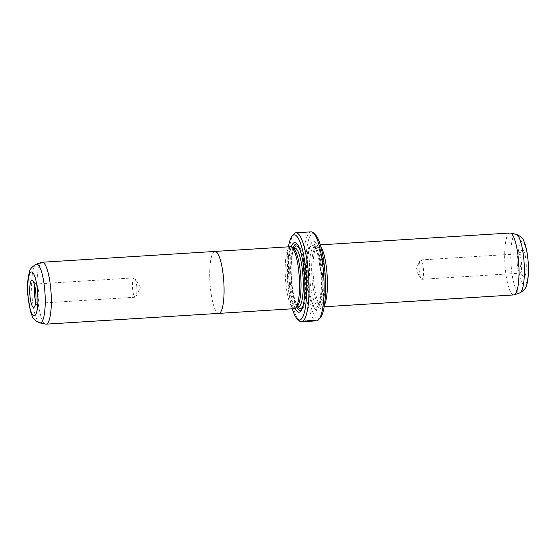 <?xml version="1.0" encoding="UTF-8"?>
<svg xmlns="http://www.w3.org/2000/svg" width="556" height="556" viewBox="0 0 556 556"><rect width="100%" height="100%" fill="white"/><g stroke="black" fill="none" stroke-linecap="round" stroke-linejoin="round"><path stroke-width="0.42" stroke-dasharray="2.78 2.08" d="M45.655 324.12A31.018 6.922 86.4 0 1 37.308 294.652A31.018 6.922 86.4 0 1 41.797 262.328M214.692 251.465A31.039 6.929 -93.6 0 0 210.05 283.859A31.018 6.922 -93.6 0 0 218.835 313.362M35.799 301.498A9.695 2.161 -93.6 0 0 37.21 303.34A9.695 2.161 -93.6 0 0 37.69 303.055A9.695 2.161 -93.6 0 0 38.746 293.214A9.695 2.161 -93.6 0 0 36.515 284.22A9.695 2.161 -93.6 0 0 36.001 283.998A9.695 2.161 -93.6 0 0 34.826 285.999M136.811 287.084A9.695 2.161 -93.6 0 0 134.934 278.549A9.695 2.161 -93.6 0 0 134.065 277.868A9.695 2.161 -93.6 0 0 132.536 287.994A9.695 2.161 -93.6 0 0 135.275 297.217A9.695 2.161 -93.6 0 0 136.053 296.431A9.695 2.161 -93.6 0 0 136.811 287.084M290.399 246.711A31.039 6.929 -93.6 0 0 285.485 279.147A31.039 6.929 -93.6 0 0 294.27 308.67M214.963 251.444A31.018 6.922 -93.6 0 0 210.057 283.859A31.039 6.929 -93.6 0 0 218.564 313.375M313.195 320.325L314.244 320.138C309.56 320.145 305.904 320.52 303.298 321.257L306.801 321.055A44.195 9.869 86.4 0 1 306.585 321.083A44.195 9.869 86.4 0 1 306.523 321.083L313.202 320.471M306.585 321.083L315.259 320.527L315.287 320.916M314.349 320.972L304.403 321.493M303.298 321.257L303.173 321.681M309.435 320.652A44.195 9.869 -93.6 0 0 309.699 320.485L307.482 320.84L308.893 320.881L315.53 320.471L309.449 320.895M307.482 320.84L307.461 321.264M526.157 262.627A13.566 3.03 -93.6 0 0 521.646 250.124A13.566 3.03 -93.6 0 0 520.173 263.905A13.566 3.03 -93.6 0 0 523.3 276.492A13.566 3.03 -93.6 0 0 526.157 262.627M517.254 263.954A9.695 2.161 86.4 0 1 518.31 254.113A9.695 2.161 86.4 0 1 518.79 253.828A9.695 2.161 86.4 0 1 521.535 263.044A9.695 2.161 86.4 0 1 519.999 273.177A9.695 2.161 86.4 0 1 519.485 272.947A9.695 2.161 86.4 0 1 517.254 263.954M297.231 306.405A29.468 6.575 86.4 0 1 296.056 306.981A29.468 6.575 86.4 0 1 287.716 278.959A29.468 6.575 86.4 0 1 292.38 248.164A29.468 6.575 86.4 0 1 293.617 248.588M285.492 279.147A31.018 6.922 -93.6 0 0 295.5 308.038A31.018 6.922 -93.6 0 0 299.177 276.228A31.018 6.922 -93.6 0 0 291.698 247.177A31.018 6.922 -93.6 0 0 285.492 279.147M295.125 308.365A34.896 7.791 86.4 0 1 289.162 279.049A34.896 7.791 86.4 0 1 291.281 246.899M296.73 306.94A33.339 7.443 86.4 0 1 291.01 278.876A33.339 7.443 86.4 0 1 293.054 248.122M297.293 244.265A33.339 7.443 86.4 0 1 298.044 244.814A33.339 7.443 86.4 0 1 305.724 275.741A33.339 7.443 86.4 0 1 302.096 309.602A33.339 7.443 86.4 0 1 301.415 310.234M324.489 304.764A31.018 6.922 86.4 0 1 322.181 306.898A31.018 6.922 86.4 0 1 320.541 306.175A31.018 6.922 86.4 0 1 313.403 277.402A31.018 6.922 86.4 0 1 316.781 245.912A31.018 6.922 86.4 0 1 318.31 244.987A31.018 6.922 86.4 0 1 320.868 246.822M513.786 294.93A31.018 6.922 86.4 0 1 505.008 265.427A31.018 6.922 86.4 0 1 509.915 233.013M419.189 270.084A9.695 2.161 86.4 0 1 419.947 260.736A9.695 2.161 86.4 0 1 420.725 259.958A9.695 2.161 86.4 0 1 423.463 269.173A9.695 2.161 86.4 0 1 421.935 279.3A9.695 2.161 86.4 0 1 421.066 278.625A9.695 2.161 86.4 0 1 419.189 270.084M324.774 274.699A29.079 6.491 86.4 0 1 320.173 305.084A29.079 6.491 86.4 0 1 318.637 304.403A29.079 6.491 86.4 0 1 311.944 277.43A29.079 6.491 86.4 0 1 315.106 247.906A29.079 6.491 86.4 0 1 316.545 247.045A29.079 6.491 86.4 0 1 324.774 274.699M308.017 277.868A34.896 7.791 86.4 0 1 311.819 242.437A34.896 7.791 86.4 0 1 323.418 274.588A34.896 7.791 86.4 0 1 316.058 310.241A34.896 7.791 86.4 0 1 308.017 277.868M306.856 277.889A33.339 7.443 86.4 0 1 310.484 244.035A33.339 7.443 86.4 0 1 321.563 274.754A33.339 7.443 86.4 0 1 314.529 308.823A33.339 7.443 86.4 0 1 306.856 277.889M288.404 246.836A42.645 9.521 -93.6 0 0 287.452 279.411A42.645 9.521 -93.6 0 0 292.275 308.795M299.177 320.749A44.584 9.952 86.4 0 1 288.911 279.383A44.584 9.952 86.4 0 1 293.763 234.118M320.485 317.525A42.645 9.521 86.4 0 1 306.307 278.229A42.645 9.521 86.4 0 1 315.308 234.66M311.054 231.845A44.584 9.952 -93.6 0 0 303.993 278.438A44.584 9.952 -93.6 0 0 316.614 320.847M304.535 321.57L313.473 321.041M306.676 321.465L306.523 321.083M313.862 320.381L313.89 320.77M315.551 320.756L314.911 320.214L314.939 320.603M309.699 320.485L309.727 320.875M309.192 321.173L309.164 320.784L308.691 320.979M314.244 320.138L314.272 320.527M306.801 321.055L306.829 321.444M313.445 320.652L313.473 321.027M303.145 321.298L304.514 321.18M39.858 322.904A29.44 6.575 86.4 0 1 31.928 294.937A29.44 6.575 86.4 0 1 36.189 264.253M298.322 306.836A29.468 6.575 86.4 0 1 289.982 278.813A29.468 6.575 86.4 0 1 294.645 248.025M297.787 306.87A31.407 7.013 86.4 0 1 291.441 278.785A31.407 7.013 86.4 0 1 294.11 248.052M299.656 248.914A31.407 7.013 86.4 0 1 305.293 275.839A31.407 7.013 86.4 0 1 303.18 305.327M516.142 234.264A29.44 6.575 -93.6 0 0 511.082 264.997A29.44 6.575 -93.6 0 0 519.811 292.915M528.005 262.23A21.948 4.9 86.4 0 1 524.697 285.152A21.948 4.9 86.4 0 1 518.324 264.295A21.948 4.9 86.4 0 1 521.632 241.38A21.948 4.9 86.4 0 1 528.005 262.23M322.508 274.838A29.079 6.491 86.4 0 1 317.907 305.223A29.079 6.491 86.4 0 1 309.678 277.569A29.079 6.491 86.4 0 1 314.279 247.184A29.079 6.491 86.4 0 1 322.508 274.838M307.364 277.778A31.018 6.922 86.4 0 1 312.048 245.398A31.018 6.922 86.4 0 1 321.055 274.866A31.018 6.922 86.4 0 1 316.371 307.246A31.018 6.922 86.4 0 1 307.364 277.778M36.515 284.22L32.7 280.676M134.065 277.868L36.001 283.998M136.053 296.431L140.341 287.188L134.934 278.549M518.31 254.113L521.646 250.124M296.056 306.981L296.661 306.94M294.743 248.004L292.748 252.473C291.219 258.978 290.802 267.742 291.49 278.771C292.261 288.946 293.728 296.911 295.882 302.659L298.419 306.842M298.044 244.814L296.522 243.396M322.181 306.898L324.176 306.773M420.725 259.958L518.79 253.828M421.066 278.625L415.659 269.98L419.947 260.736M318.637 304.403L320.541 306.175M316.545 247.045L314.175 247.177L315.037 248.059C315.85 249.637 316.308 249.081 318.56 257.671L321.007 274.879L321.139 290.739L319.756 300.872L317.803 305.244L320.173 305.084M310.484 244.035L311.819 242.437M314.529 308.823L316.058 310.241M315.106 247.906L316.781 245.912M421.935 279.3L519.999 273.177M318.31 244.987L320.305 244.862M302.096 309.602L300.761 311.193M292.38 248.164L292.984 248.129M519.485 272.947L523.3 276.492M315.579 320.423L315.606 320.805M135.275 297.217L37.21 303.34M37.69 303.055L34.354 307.044"/><path stroke-width="0.83" d="M36.189 264.253L41.797 262.328A31.018 6.922 86.4 0 1 42.214 262.244A31.018 6.922 86.4 0 1 50.992 291.74A31.018 6.922 86.4 0 1 46.085 324.155A31.018 6.922 86.4 0 1 45.655 324.12L39.858 322.904C35.188 320.895 32.561 318.449 31.977 315.579L30.26 310.658L27.8 295.007C27.355 288.543 27.487 282.74 28.196 277.604L29.28 272.503C29.51 269.584 31.81 266.831 36.189 264.253A29.44 6.575 86.4 0 1 44.918 292.171A29.44 6.575 86.4 0 1 39.858 322.904M218.564 313.375A31.039 6.929 -93.6 0 0 218.835 313.382A31.018 6.922 -93.6 0 0 223.741 280.947A31.039 6.929 -93.6 0 0 214.963 251.423A31.039 6.929 -93.6 0 0 214.692 251.465M29.843 294.541A13.566 3.03 86.4 0 1 32.7 280.676A13.566 3.03 86.4 0 1 35.827 293.269A13.566 3.03 86.4 0 1 34.354 307.044A13.566 3.03 86.4 0 1 29.843 294.541M34.826 285.999A9.695 2.161 -93.6 0 0 34.465 294.124A9.695 2.161 -93.6 0 0 35.799 301.498M46.085 324.155L294.27 308.67A31.039 6.929 -93.6 0 0 299.184 276.228A31.039 6.929 -93.6 0 0 290.399 246.711L214.963 251.423M218.835 313.382A31.039 6.929 -93.6 0 0 223.748 280.947A31.018 6.922 -93.6 0 0 214.963 251.444L42.214 262.244M313.202 320.471L306.613 321.472A44.584 9.952 -93.6 0 0 306.829 321.444L314.349 320.972M304.403 321.493L303.326 321.646C305.932 320.909 309.581 320.534 314.272 320.527L313.223 320.715M309.463 321.041L315.558 320.854L308.921 321.271L307.51 321.229L309.727 320.875A44.584 9.952 86.4 0 1 309.463 321.041L309.449 320.895M291.976 247.378L293.617 248.588A29.468 6.575 86.4 0 1 300.72 276.186A29.468 6.575 86.4 0 1 297.231 306.405L295.75 307.809M291.281 246.899A34.896 7.791 86.4 0 1 296.522 243.396A34.896 7.791 86.4 0 1 304.556 275.769A34.896 7.791 86.4 0 1 300.761 311.193A34.896 7.791 86.4 0 1 295.125 308.365M293.054 248.122A33.339 7.443 86.4 0 1 297.293 244.265M320.868 246.822A31.018 6.922 86.4 0 1 327.088 274.49A31.018 6.922 86.4 0 1 324.489 304.764M320.305 244.862L509.915 233.013A31.018 6.922 86.4 0 1 510.345 233.047A31.018 6.922 86.4 0 1 518.692 262.515A31.018 6.922 86.4 0 1 514.203 294.84A31.018 6.922 86.4 0 1 513.786 294.93L324.176 306.773M292.275 308.795A42.645 9.521 -93.6 0 0 297.272 318.977A42.645 9.521 -93.6 0 0 306.266 275.401A42.645 9.521 -93.6 0 0 292.095 236.112A42.645 9.521 -93.6 0 0 288.404 246.836M292.095 236.112L293.763 234.118A44.584 9.952 86.4 0 1 295.966 232.79A44.584 9.952 86.4 0 1 308.58 275.192A44.584 9.952 86.4 0 1 301.526 321.785A44.584 9.952 86.4 0 1 299.177 320.749L297.272 318.977M313.403 232.888L315.308 234.66A42.645 9.521 86.4 0 1 325.128 274.226A42.645 9.521 86.4 0 1 320.485 317.525L318.817 319.519A44.584 9.952 -93.6 0 0 323.668 274.247A44.584 9.952 -93.6 0 0 313.403 232.888A44.584 9.952 -93.6 0 0 311.054 231.845L295.966 232.79M314.898 320.951L316.614 320.847A44.584 9.952 -93.6 0 0 318.817 319.519M313.473 321.027L306.676 321.465M314.939 320.603L315.551 320.756M308.691 320.979L309.192 321.173M301.415 310.234A33.339 7.443 86.4 0 1 296.73 306.94M27.995 294.937A21.948 4.9 -93.6 0 0 34.368 315.787A21.948 4.9 -93.6 0 0 37.676 292.873A21.948 4.9 -93.6 0 0 31.303 272.023A21.948 4.9 -93.6 0 0 27.995 294.937M292.984 248.129L294.645 248.025A29.468 6.575 86.4 0 1 302.985 276.047A29.468 6.575 86.4 0 1 298.322 306.836L298.384 306.829M294.11 248.052A31.407 7.013 86.4 0 1 299.656 248.914M516.142 234.264C520.805 236.258 523.439 238.726 524.058 241.665C526.045 245.995 527.429 252.827 528.2 262.161C528.707 272.933 528.221 280.419 526.734 284.616C526.483 287.598 524.176 290.364 519.811 292.915A29.44 6.575 -93.6 0 0 524.072 262.23A29.44 6.575 -93.6 0 0 516.142 234.264L510.345 233.047M303.18 305.327A31.407 7.013 86.4 0 1 297.787 306.87M296.661 306.94L298.322 306.836M519.811 292.915L514.203 294.84M301.526 321.785L303.173 321.681"/></g></svg>
